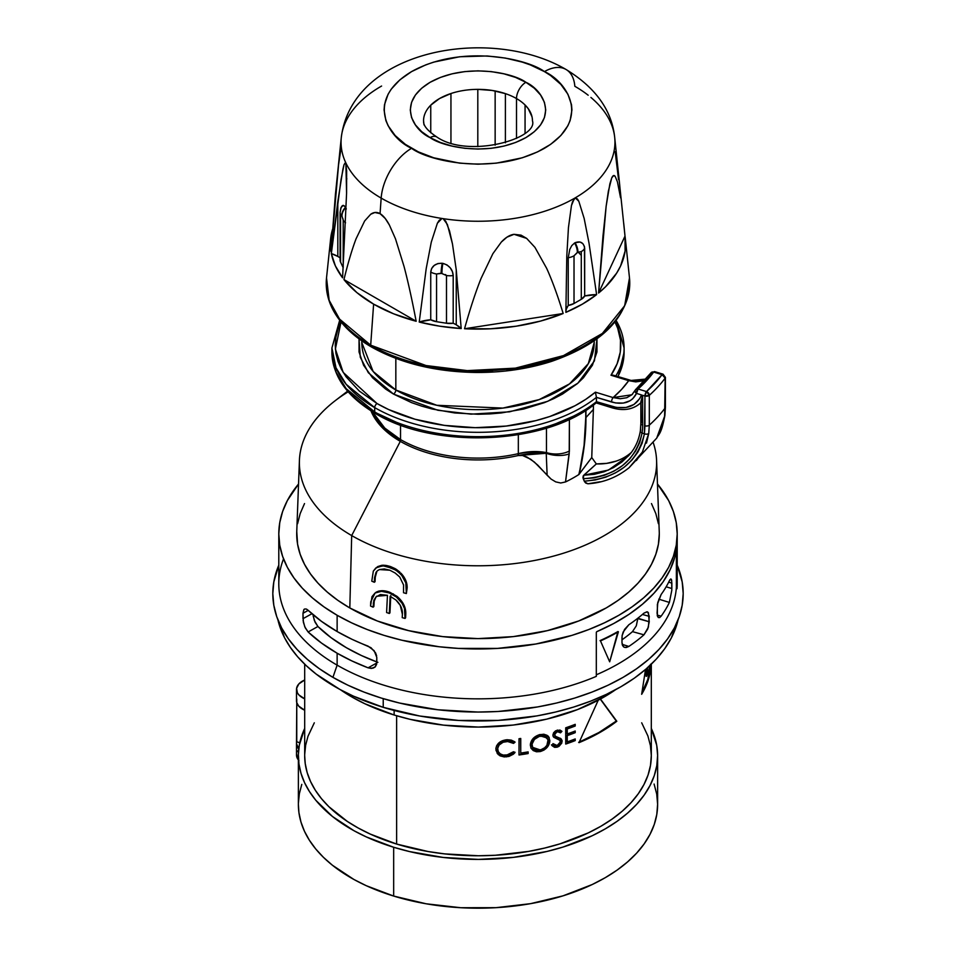 <?xml version="1.0" encoding="UTF-8"?>
<svg xmlns="http://www.w3.org/2000/svg" width="956" height="956" viewBox="0 0 956 956"><rect width="100%" height="100%" fill="white"/><g stroke="black" fill="none" stroke-linecap="round" stroke-linejoin="round"><path stroke-width="1.43" d="M677.027 578.942A199.207 115.019 180 0 1 677.027 588.717L676.37 587.617A198.549 114.624 180 0 1 596.317 674.793A198.549 114.624 0 0 0 676.37 587.617L676.37 549.903L676.37 587.617L677.027 588.717A199.207 115.019 0 0 0 677.207 583.829L677.207 533.95A199.207 115.019 180 0 1 554.229 640.209A199.207 115.019 180 0 1 337.133 615.27L337.133 631.534A199.207 115.019 0 0 0 368.084 646.137L374.155 650.701L376.795 657.405L376.616 664.372L375.266 666.858L371.346 668.435L368.084 667.826A199.207 115.019 180 0 1 337.133 653.223L337.133 665.149L332.915 677.35A205.193 118.46 0 0 0 578.822 696.757A205.193 118.46 0 0 0 677.207 565.199L682.202 581.977L683.193 593.58L682.202 605.196L679.25 616.692L674.35 627.973L667.563 638.919L658.959 649.435L648.61 659.401L636.612 668.734L623.085 677.35L608.171 685.165L591.991 692.084L574.723 698.059L556.523 703.03L537.559 706.95L498.112 711.479L478 712.053L437.968 709.77L399.477 703.03L381.277 698.059L364.009 692.084L347.829 685.165L332.915 677.35L337.133 665.149A199.207 115.019 0 0 0 596.317 676.358A199.207 115.019 180 0 1 337.133 665.149L337.133 653.223A199.207 115.019 180 0 1 308.119 631.976L305.251 627.829L303.375 622.272L302.98 613.286L303.841 609.617M376.795 661.946A185.93 107.347 180 0 1 346.526 647.798A185.93 107.347 180 0 1 317.918 626.503L314.369 620.528L312.994 614.66M587.821 483.784L584.678 481.944L582.945 477.737L583.232 475.873L596.329 463.935L591.752 457.554L593.389 409.431L585.944 417.521L584.295 445.09L579.145 474.236L591.752 457.554L578.81 474.57A136.122 78.595 180 0 1 565.51 481.955L560.73 482.995L555.723 481.884L551.098 479.099L534.368 462.047L526.864 456.968L522.609 455.51L518.164 455.546A109.88 63.443 180 0 1 400.301 441.349L351.689 535.575A178.629 103.129 180 0 1 299.419 460.434L296.754 531.691A181.281 104.658 0 0 0 349.812 607.956A181.281 104.658 0 0 0 549.174 630.207A181.281 104.658 0 0 0 659.246 531.691L656.581 460.434A178.629 103.129 180 0 1 548.123 557.503A178.629 103.129 180 0 1 351.689 535.575L349.812 607.956L351.689 535.575A178.629 103.129 0 0 0 562.032 553.655A178.629 103.129 0 0 0 653.271 442.759A178.629 103.129 180 0 1 656.581 460.434M375.828 592.397C379.628 590.187 384.312 590.163 389.893 592.302L396.991 596.353C403.289 601.718 406.204 607.825 405.75 614.672L405.595 617.779L405.057 618.448L405.213 615.341C405.679 608.494 402.739 602.388 396.393 597.01L389.247 592.935C383.631 590.784 378.911 590.808 375.075 592.995L378.743 591.095L382.197 590.712L389.893 592.302L396.991 596.353L402.619 602.603L405.487 609.868L405.057 618.448L404.472 608.434L402.058 603.26L396.393 597.01L396.991 596.353L396.393 597.01L392.713 594.536L393.334 593.891L392.713 594.536L389.247 592.935L389.893 592.302L389.247 592.935L381.492 591.322L375.075 592.995L370.761 601.742L370.558 606.056L373.079 607.168L373.844 600.237L376.497 596.269L387.443 595.313L386.594 612.521L389.295 613.477L390.144 596.269L395.915 599.998C400.54 604.335 402.691 609.115 402.392 614.314L402.225 617.636L405.057 618.448L402.225 617.636L402.392 614.314L400.265 605.339L395.915 599.998L390.144 596.269L389.295 613.477L389.94 612.844L389.295 613.477L386.594 612.521L387.443 595.313L380.38 594.524L376.007 596.974L374.214 601.109L373.844 606.57L373.079 607.168L373.844 606.57L374.035 602.698L373.27 603.284L374.609 599.639L373.844 600.237L376.007 596.974L373.844 600.237L373.079 607.168L370.558 606.056L371.992 596.628L375.075 592.995M390.789 595.636L389.94 612.844L390.789 595.636M407.148 587.916L406.372 593.545L406.623 588.585C406.766 583.363 404.675 578.44 400.325 573.815L395.868 570.123L386.057 566.203L382.424 565.844L375.863 567.936L373.318 571.114L371.776 581.164L374.31 582.264L374.525 577.735L376.055 572.274L377.405 570.756L379.448 569.561L389.881 570.23L395.187 573.038L399.716 576.994L403.575 584.964L403.528 592.744L406.372 593.545L407.148 586.984L406.336 582.204L403.695 576.564L400.899 573.158L400.325 573.815L400.899 573.158C405.213 577.771 407.292 582.694 407.148 587.916M399.883 572.13L396.465 569.465L399.883 572.13M395.091 568.617L396.465 569.465L395.868 570.123L396.465 569.465L390.813 566.681L395.091 568.617M389.785 566.334L390.813 566.681L390.168 567.314L390.813 566.681L386.726 565.57L389.785 566.334M385.806 565.414L386.726 565.57L386.057 566.203L386.726 565.57L383.129 565.223L385.806 565.414M377.656 566.609L381.635 565.343L383.129 565.223L382.424 565.844L375.863 567.936M375.278 577.137L375.063 581.678L374.31 582.264L375.063 581.678L375.278 577.137L374.525 577.735L376.795 571.676L375.278 577.137M600.105 481.776L588.478 483.688M532.002 116.752L528.274 108.721L525.059 104.981A54.456 31.44 180 0 0 516.503 98.564L516.503 138.429L516.503 98.564A54.456 31.44 180 0 0 505.389 93.628L492.089 90.438L477.809 89.362A54.456 31.44 180 0 0 450.945 93.521L439.497 98.564L430.75 105.172A54.456 31.44 180 0 0 423.544 120.683L423.544 120.683A54.456 31.44 180 0 1 430.75 105.172A54.456 31.44 180 0 1 450.945 93.521L450.945 142.886L450.945 93.521A54.456 31.44 180 0 1 477.809 89.362A54.456 31.44 180 0 1 505.389 93.628L505.389 142.791L505.389 93.628A54.456 31.44 180 0 1 516.503 98.564A13.276 7.672 -60 0 1 525.896 82.3C513.814 73.11 466.205 62.212 430.104 82.3C395.306 103.152 414.175 130.625 430.104 137.604C442.186 146.806 489.795 157.692 525.896 137.604C560.694 116.763 541.825 89.278 525.896 82.3A13.276 7.672 120 0 0 516.503 98.564A54.456 31.44 180 0 1 525.059 104.981A54.456 31.44 180 0 1 532.456 120.814C538.467 138.775 467.938 158.827 436.749 136.947A13.276 7.672 120 0 0 430.104 137.604L421.68 131.677L415.43 124.925L411.57 117.588L410.267 109.952L411.57 102.328L415.43 94.991L421.68 88.227L430.104 82.3L440.369 77.436L452.08 73.827L464.783 71.604L478 70.852L491.217 71.604L503.92 73.827L515.631 77.436L525.896 82.3L534.32 88.227L540.57 94.991L544.43 102.328L545.733 109.952L544.43 117.588L540.57 124.925L534.32 131.677L525.896 137.604L515.631 142.468L503.92 146.089L491.217 148.311L478 149.064L464.783 148.311L452.08 146.089L440.369 142.468L430.104 137.604A13.276 7.672 -60 0 1 436.749 136.947C421.214 126.503 423.998 121.651 423.544 120.803M593.389 409.431L593.389 405.045L593.389 409.431L585.944 417.521A1.996 1.147 180 0 1 585.753 417.688A1.996 1.147 0 0 0 585.944 417.521L585.944 410.232L585.944 417.521C586.052 435.398 583.793 454.303 579.145 474.236L584.08 445.329L585.753 417.688C585.873 435.601 583.554 454.566 578.81 474.57A136.122 78.595 0 0 1 565.51 481.955L560.73 482.995L555.723 481.884L551.098 479.099L547.131 475.24L546.235 453.275A19.921 9.966 6.5 0 0 569.202 453.885L565.51 481.955L569.394 451.029A19.921 11.496 180 0 1 546.474 452.606A19.921 11.496 0 0 0 569.394 451.029L569.394 419.314L569.202 453.885A19.921 9.966 -173.5 0 1 546.235 453.275L518.534 455.45A6.644 1.816 74.9 0 1 518.331 453.646C528.023 451.244 537.403 450.897 546.474 452.606L546.474 428.121L546.474 452.606L532.635 451.579L518.331 453.646A6.644 1.816 -105.1 0 0 518.534 455.45L532.623 452.989L546.235 453.275L547.131 475.24L537.762 465.118L530.771 459.274L522.609 455.51L518.164 455.546A6.644 1.984 77.2 0 1 518.056 453.718A109.57 63.263 0 0 1 400.528 439.569L400.528 425.085L400.528 439.569A109.57 63.263 0 0 1 372.398 411.689L384.79 428.085L400.528 439.569A6.644 3.836 -60 0 1 400.301 441.349L383.535 428.897L370.94 410.793A109.88 63.443 180 0 0 400.301 441.349A6.644 3.836 120 0 0 400.528 439.569A109.57 63.263 0 0 0 518.056 453.718A6.644 1.984 -102.8 0 0 518.164 455.546A109.88 63.443 180 0 1 400.301 441.349L351.689 535.575A178.629 103.129 0 0 1 335.078 400.791L347.614 391.135M341.698 134.533A136.947 79.061 0 0 0 345.57 162.317L346.646 170.742L346.586 193.196L342.583 277.814L335.401 265.935L331.338 253.579A30.544 17.638 0 0 1 337.815 256.435L331.338 253.579L337.815 201.501L337.815 256.435A30.544 17.638 0 0 1 340.097 257.905A30.544 17.638 0 0 0 337.815 256.435L337.815 201.501L342.905 169.26L344.017 164.707L345.57 162.317L345.881 162.986A136.947 79.061 0 0 0 381.169 198.095A43.163 24.916 -60 0 1 411.57 148.311C389.474 138.632 363.316 100.511 411.57 71.604C461.64 43.737 527.664 58.842 544.43 71.604L530.198 64.853L522.287 62.116L505.27 58.053L487.213 55.974L459.669 56.763L433.713 62.116L425.802 64.853L411.57 71.604L399.895 79.826L391.207 89.195L388.1 94.214L384.515 104.634L384.061 109.952L385.865 120.54L388.1 125.702L395.151 135.525L405.38 144.368L418.405 151.885L433.713 157.788L459.669 163.153L478 164.193L496.331 163.153L522.287 157.788L537.595 151.885L550.62 144.368L560.849 135.525L567.9 125.702L570.135 120.54L571.939 109.952L571.485 104.634L567.9 94.214L560.849 84.391L550.62 75.548L544.43 71.604A43.163 24.916 -60 0 1 565.964 69.441A43.163 24.916 120 0 0 544.43 71.604C566.526 81.284 592.684 119.392 544.43 148.311C494.36 176.167 428.336 161.062 411.57 148.311A43.163 24.916 120 0 0 381.169 198.095L380.058 213.642L385.232 218.482L389.355 224.959L395.473 238.785L404.065 266.545C408.069 281.709 412.096 299.957 416.159 321.264A147.618 85.227 180 0 1 373.617 304.139L393.573 313.795L416.159 321.264L343.957 279.582C348.056 262.816 352.095 249.229 356.062 238.809L364.654 220.967L370.725 214.24C373.844 212.053 376.951 211.85 380.058 213.642C383.153 215.435 386.248 219.199 389.355 224.959L395.473 238.785L404.065 266.545C408.021 281.542 412.06 299.778 416.159 321.264L343.957 279.582L356.899 292.62L373.617 304.139L370.689 345.176L339.559 319.101L329.151 300.292L326.522 277.909A151.753 87.617 0 0 0 370.689 345.176A151.753 87.617 0 0 0 540.295 363.113A151.753 87.617 0 0 0 629.478 277.909L624.662 305.741L602.34 333.453L563.526 355.596L515.38 368.144L467.305 370.617L426.018 365.539L370.689 345.176A3.322 1.912 120 0 0 371.37 346.932A3.322 1.912 -60 0 1 370.689 345.176L373.617 304.139A147.618 85.227 180 0 1 343.957 279.582C348.02 262.948 352.059 249.361 356.062 238.809L364.654 220.967L370.725 214.24L374.883 212.495L380.058 213.642L381.169 198.095A136.947 79.061 180 0 1 345.881 162.986L346.586 193.196L342.583 277.814A147.618 85.227 180 0 1 331.338 253.579L341.053 179.489L344.017 164.707L345.57 162.317A136.947 79.061 180 0 1 341.304 137.389A136.947 79.061 180 0 1 380.739 86.53L381.587 86.04M590.904 97.44A136.947 79.061 180 0 1 610.119 121.388L610.43 122.057A136.947 79.061 180 0 1 614.696 137.389C611.792 110.215 595.564 87.57 566.012 69.465C490.548 25.274 352.465 49.174 341.304 137.389L335.437 194.223L330.991 251.655A147.618 85.227 180 0 1 330.645 238.713A147.618 85.227 180 0 1 332.569 229.237M340.838 149.447L338.591 164.587L340.838 149.447M445.436 274.563L446.488 275.507L446.488 323.236A13.276 7.672 0 0 0 453.192 323.259L453.192 275.543C452.738 269.425 449.308 265.362 442.879 263.366A30.544 17.638 0 0 0 442.234 263.27C435.41 263.211 431.574 266.15 430.738 272.078L430.738 319.782L419.218 322.053L426.221 268.481L431.276 242.155L437.394 223.19L441.971 218.47A136.947 79.061 180 0 1 381.169 198.095A136.947 79.061 0 0 0 441.971 218.47L443.142 218.649A136.947 79.061 0 0 0 574.413 198.334L575.261 197.844A136.947 79.061 0 0 0 614.875 139.66M623.766 223.68L625.009 236.096A147.618 85.227 180 0 1 625.355 238.713A147.618 85.227 180 0 1 598.576 293.05L602.997 235.833L606.14 206.257L609.868 183.851L611.744 177.912L613.633 175.569L615.162 176.346L617.409 181.783L620.563 197.808L617.409 181.783L615.162 176.346C614.015 174.876 612.88 175.402 611.744 177.912L608.363 191.188L606.14 206.257L598.576 293.05L625.009 236.096L598.576 293.05L605.614 286.716L616.668 273.105L620.599 265.935L625.093 251.129L625.009 236.096L614.696 137.389A136.947 79.061 180 0 1 575.261 197.844L572.513 201.824L571.449 205.576L568.45 227.564L566.788 256.16L565.88 312.361L582.383 304.139L596.616 294.615A147.618 85.227 180 0 1 565.88 312.361L566.788 256.16L568.45 227.564L571.449 205.576L574.413 198.334A136.947 79.061 180 0 1 443.142 218.649L445.783 221.29L449.547 230.946L452.463 243.911L456.251 269.879L456.251 324.813A30.544 17.638 0 0 0 453.192 323.259L453.192 275.543A13.276 7.672 180 0 1 446.488 275.519A13.276 7.672 0 0 0 453.192 275.543L452.427 271.671L450.288 267.895L446.978 264.92L442.879 263.366A30.544 17.638 0 0 0 442.234 263.27A13.276 2.725 99.3 0 0 441.11 273.213A13.276 2.725 -80.7 0 1 442.234 263.27L437.944 263.533L434.227 265.409L431.67 268.469L430.738 272.078A13.276 7.672 0 0 0 436.557 273.99A13.276 7.672 180 0 1 430.738 272.078L430.738 319.782A13.276 7.672 0 0 0 436.557 321.694L430.738 319.782A30.544 17.638 0 0 0 419.218 322.053L426.221 268.481L431.276 242.155L437.394 223.19L439.163 220.37L441.971 218.47L443.142 218.649L447.384 224.481L452.463 243.911L456.251 269.879L461.198 328.553A30.544 17.638 0 0 0 456.251 324.813L456.251 269.879L461.198 328.553L456.251 324.813A30.544 17.638 0 0 0 453.192 323.259L446.488 323.236L436.557 321.694L436.557 273.99L441.11 273.213L446.488 275.519L446.488 323.236L436.557 321.694L436.557 273.99L441.947 273.344A13.276 2.892 -81.7 0 1 442.879 263.366A13.276 2.892 98.3 0 0 441.947 273.344M340.647 208.79L340.503 210.487C341.4 205.146 343.108 204.058 345.642 207.225L343.312 205.385L340.957 207.619M346.287 209.029L345.809 207.595A30.544 17.638 0 0 0 345.642 207.225A13.276 10.396 155.4 0 0 341.77 215.506L343.204 220.083L343.204 267.453L343.204 220.083A13.276 7.672 0 0 0 344.686 222.079M346.765 178.39L346.765 179.214M624.089 351.963A146.089 84.343 180 0 1 619.512 373.246M401.377 424.572L377.046 413.303A3.322 1.912 -60 0 1 375.385 413.47A3.322 1.912 -60 0 1 374.704 411.952L346.18 388.662L335.986 372.075L331.959 350.147A146.089 84.343 0 0 0 331.911 352.31A146.089 84.343 0 0 0 374.704 411.952A146.089 84.343 0 0 0 596.436 401.699L596.436 397.361A146.089 84.343 180 0 1 374.704 407.615A3.322 1.912 -60 0 1 377.046 403.552L343.18 372.386L335.377 349.012L341.053 321.969M596.95 338.496L596.95 352.023L592.385 365.3L583.411 377.799L577.388 383.607L562.522 394.063L553.823 398.604L544.406 402.643L523.745 409.025L501.314 412.944L489.711 413.936L478 414.271L454.686 412.944L432.255 409.025L421.656 406.121L411.594 402.643L393.478 394.063A3.322 1.912 120 0 0 395.832 389.988L395.832 358.38L395.832 389.988A116.202 67.087 0 0 1 361.798 342.559L373.139 371.466L395.832 389.988A3.322 1.912 -60 0 1 393.478 394.063L368.347 372.732L360.293 357.245L358.99 338.842M628.881 455.367L621.83 462.059L613.513 467.604L604.288 471.726L594.262 474.331L583.769 475.228L583.244 478.741C615.867 476.458 635.477 461.234 642.085 433.056L644.428 433.785A3.322 2.055 7.5 0 0 648.765 433.438A3.322 2.055 -172.5 0 1 644.428 433.785L642.109 443.273L637.855 452.14L631.82 460.195L624.304 467.125L615.509 472.85L605.781 477.152L595.253 479.972L584.283 481.203L583.244 478.741L594.023 477.88L604.347 475.311L613.86 471.2L622.452 465.632L629.765 458.856L635.632 450.981L639.791 442.317L642.085 433.056L644.428 433.785L644.942 395.987A3.322 1.279 -72.9 0 1 646.507 391.578A200.366 115.676 180 0 0 662.09 374.656L665.149 378.122A203.676 117.588 180 0 1 649.303 395.33L649.303 425.145A203.676 117.588 0 0 0 665.149 407.949A203.676 117.588 180 0 1 649.303 425.145L648.765 433.438L642.348 452.14L629.096 467.711L656.688 438.147L662.651 425.551L664.611 416.23L665.149 407.949L665.149 378.122A3.322 2.486 -143.3 0 0 662.09 374.656A3.322 1.279 -72.9 0 1 663.07 374.19L662.09 374.656L653.677 372.075A3.322 2.498 36.3 0 0 651 372.816L635.465 389.821A3.322 2.271 48.4 0 1 635.895 389.212A3.322 2.271 48.4 0 1 638.094 388.996L635.465 389.821L634.927 391.183L635.752 392.773L638.094 388.996L653.677 372.075L662.09 374.656L646.507 391.578L638.094 388.996A190.865 110.191 0 0 0 653.677 372.075A3.322 1.279 -72.9 0 1 654.645 371.609A3.322 1.279 107.1 0 0 653.677 372.075A3.322 2.498 -143.7 0 0 651.012 372.804A3.322 2.498 -143.7 0 0 650.797 373.175M635.465 389.821L634.927 391.183M616.118 320.499A146.089 84.343 180 0 1 624.089 347.972A146.089 84.343 180 0 1 615.819 375.959A146.089 84.343 0 0 0 624.089 347.637M614.947 321.969A142.767 82.431 180 0 1 610.992 375.23L613.716 375.314L610.992 375.23L617.086 363.854L620.277 352.083L620.492 340.157L617.731 328.35L614.947 321.969M339.882 320.499L331.911 347.972L335.986 367.749L346.18 384.324L374.704 407.615L374.704 411.952L374.704 407.615A146.089 84.343 180 0 1 331.911 347.972L339.679 320.248M594.202 342.559L588.334 363.603L569.501 383.906L539.16 399.608L502.856 408.093L436.808 405.284L395.832 389.988A116.202 67.087 0 0 0 522.466 404.543A116.202 67.087 0 0 0 594.202 342.559L594.202 340.862M580.483 254.535L578.022 252.002A116.202 67.087 180 0 1 581.284 255.419M477.809 89.362L477.809 146.627L477.809 89.362M430.75 105.172L430.75 132.8L430.75 105.172M677.027 544.753L677.027 588.717L677.003 544.597A199.207 115.019 0 0 1 596.855 631.629L613.788 623.479L629.06 614.302L642.48 604.204L653.892 593.317L663.153 581.774L670.132 569.704L674.769 557.264L677.003 544.597M596.652 631.761L596.317 632.394L596.652 631.761M596.317 676.358L596.317 632.394L596.317 676.358M657.465 484.023A199.207 115.019 180 0 1 677.207 533.95L676.25 522.669L673.383 511.508L668.638 500.562L657.465 484.023M647.284 611.84L643.962 613.131L646.949 611.78L648.383 612.653L649.255 621.77L637.831 618.221L636.302 625.833L632.478 631.641A185.93 107.347 180 0 1 621.974 639.827A185.93 107.347 0 0 0 632.478 631.641L643.962 634.82A198.549 114.624 180 0 1 628.845 646.435L622.153 644.368L628.845 646.435L626.3 647.511L624.065 647.188L622.535 645.515L621.974 642.695L622.117 635.573L623.192 631.952L628.845 624.746A198.549 114.624 0 0 0 643.962 613.131A198.549 114.624 180 0 1 628.845 624.746L624.519 629.442L622.105 635.656M658.78 599.173L669.379 602.423A198.549 114.624 180 0 1 661.134 616.178L657.178 615.09L661.134 616.178L659.628 617.588L658.302 617.528L657.059 613.298L657.776 602.483L661.134 594.501A198.549 114.624 0 0 0 669.379 580.734A198.549 114.624 180 0 1 661.134 594.501L657.381 604.371L657.381 616.023L658.302 617.528L659.628 617.588L658.302 617.528M376.628 655.804L375.565 652.864L370.988 647.702L351.975 639.289L337.133 631.534L321.539 621.4L308.119 610.287A199.207 115.019 0 0 0 337.133 631.534L337.133 615.27A199.207 115.019 180 0 1 278.794 533.95A199.207 115.019 180 0 1 298.535 484.023L287.362 500.562L282.618 511.508L279.75 522.669L278.794 533.95L279.75 545.219L282.618 556.38L287.362 567.326L293.958 577.962L302.311 588.167L312.361 597.847L324.012 606.905L337.133 615.27L351.617 622.846L367.319 629.574L384.097 635.382L401.771 640.209L439.139 646.746L458.474 648.407L497.526 648.407L535.826 644.009L571.903 635.382L588.681 629.574L604.383 622.846L618.867 615.27L631.988 606.905L643.639 597.847L653.689 588.167L662.042 577.962L668.638 567.326L673.383 556.38L676.25 545.219L677.207 533.95M304.474 609.044L306.123 608.972L308.119 610.287L306.804 609.283M278.794 533.95L278.794 583.829A199.207 115.019 0 0 0 337.133 665.149A199.207 115.019 180 0 1 283.526 558.89M670.037 579.575L669.379 580.734L670.801 578.93L671.674 580.423L671.805 590.27L669.379 602.423A198.549 114.624 180 0 1 661.134 616.178L659.628 617.588M647.738 612.043L649.255 616.345L642.432 614.457L649.255 616.345L648.395 627.136L643.962 634.82A198.549 114.624 180 0 1 628.845 646.435L625.093 647.523M600.057 640.616A198.549 114.624 0 0 0 617.935 631.534L609.677 661.815L600.476 640.926A199.207 115.019 0 0 0 618.401 631.808L617.935 631.534A198.549 114.624 180 0 1 600.057 640.616M278.794 565.199L273.798 581.977L272.807 593.58L273.798 605.196L276.75 616.692L281.65 627.973L288.437 638.919L297.041 649.435L307.39 659.401L319.388 668.734L332.915 677.35A205.193 118.46 0 0 1 278.794 565.199M585.753 417.688L585.753 410.351L585.753 417.688M341.376 321.335L337.97 329.187L335.915 337.181L335.233 345.259L335.915 353.338L337.97 361.344L341.376 369.195L346.096 376.807L359.289 391.052L377.046 403.552A3.322 1.912 120 0 0 374.704 407.615A146.089 84.343 0 0 0 596.436 397.361L611.541 401.998C623.563 405.141 631.892 402.285 636.529 393.406L632.657 398.831L629.956 400.803L623.324 403.074L615.592 402.954L596.436 397.361L596.436 401.699L616.524 407.483L625.977 407.495L633.983 404.472L639.683 398.664L641.524 394.936L636.529 393.406L638.094 388.996L646.507 391.578A3.322 2.282 48.1 0 1 649.303 395.33L646.507 391.578L644.942 395.987L642.623 395.27L644.942 395.987L644.942 425.802A3.322 1.912 0 0 0 649.303 425.145L648.765 433.438L646.471 443.118M642.312 452.212L636.385 460.541M587.976 483.784L585.753 483.079L584.283 481.203C617.576 478.179 637.616 462.381 644.428 433.785L644.942 425.802A3.322 1.912 180 0 0 649.303 425.145L649.303 395.33A3.322 1.912 180 0 1 644.942 395.987L649.303 395.33A203.676 117.588 0 0 0 665.149 378.122L664.611 416.23A3.322 2.055 7.5 0 0 664.874 415.573A3.322 2.055 -172.5 0 1 664.611 416.23L656.724 438.099M628.319 455.988L608.446 470.077L583.769 475.228L596.329 463.935A78.978 56.93 -137.4 0 0 631.223 452.511M596.329 463.935L606.69 463.361L616.273 461.091M642.085 433.056A3.322 2.055 -172.2 0 1 640.353 430.953A3.322 2.055 -172.2 0 1 640.735 430.152A3.322 2.055 7.8 0 0 640.353 430.953A3.322 2.055 7.8 0 0 642.085 433.056A82.288 59.332 -137.4 0 0 642.623 425.097A82.288 59.332 42.6 0 1 642.085 433.056M631.115 452.654L628.128 456.203C634.545 449.499 638.62 441.063 640.353 430.917L640.867 423.4A3.322 1.912 0 0 0 642.623 425.097L642.623 395.27L642.623 425.097A3.322 1.912 180 0 1 640.867 423.424A3.322 1.912 180 0 1 641.249 422.504L640.962 402.512M525.059 104.981L525.059 132.956L525.059 104.981M632 394.673L626.766 397.72L620.265 398.724L613.107 397.588L595.409 392.163L596.436 397.361L595.409 392.163A142.767 82.431 180 0 1 377.046 403.552L388.674 409.562L414.988 419.23L444.313 425.36L475.24 427.679L506.298 426.053L536.005 420.58L549.903 416.469L574.974 405.762L585.837 399.285L595.409 392.163L613.107 397.588L621.651 389.355L628.69 380.667L610.992 375.23L628.69 380.667L635.764 381.886L642.193 380.966L645.957 379.09M597.01 338.842L594.429 360.866L577.89 383.153L547.752 401.305L509.56 411.821L471.033 414.151L437.848 410.267L393.478 394.063L385.603 389.044L372.589 377.799L363.615 365.3L359.05 352.023L359.05 338.496M632.681 393.992L631.856 394.78L613.107 397.588A3.322 1.279 107.1 0 0 611.541 401.998A3.322 1.279 -72.9 0 1 613.107 397.588A162.687 93.927 0 0 0 628.69 380.667A3.322 1.279 -72.9 0 1 629.669 380.201A3.322 1.279 107.1 0 0 628.69 380.667L645.981 379.078M617.899 376.592A146.089 84.343 0 0 0 624.089 352.31L618.138 376.664M475.24 437.43L506.298 435.817L536.005 430.343L549.903 426.233L574.974 415.525M613.716 375.314L612.414 375.099M613.107 407.352A3.322 1.267 -72.9 0 1 612.127 407.818A3.322 1.267 -72.9 0 1 611.541 406.336C626.407 410.124 636.397 406.324 641.524 394.936L636.529 393.406A3.322 1.279 107.1 0 1 638.094 388.996L635.752 392.773L636.529 393.406A3.322 2.235 -156.5 0 1 635.752 392.773A3.322 2.235 -156.5 0 1 635.023 390.43A3.322 2.235 -156.5 0 1 635.047 390.371M665.149 378.122L665.412 377.369A3.322 1.912 180 0 1 665.149 378.122M640.914 401.592L642.623 395.27L640.867 402.333M665.412 407.16A3.322 1.912 180 0 1 665.149 407.949A3.322 1.912 0 0 0 665.412 407.184L665.412 377.369L663.07 374.19L654.645 371.609L651 372.816M596.078 402.882L596.436 401.699L611.541 406.336A3.322 1.267 107.1 0 0 612.127 407.818L596.054 402.882L596.436 401.699A146.089 84.343 180 0 1 374.704 411.952A3.322 1.912 120 0 0 375.385 413.47C347.183 396.848 332.688 376.461 331.911 352.31L331.911 347.972M581.284 251.595A13.276 7.672 0 0 0 584.678 248.261A13.276 7.672 180 0 1 581.284 251.595L581.284 299.312A13.276 7.672 0 0 0 584.678 295.978L584.678 248.261C583.662 242.621 580.471 240.769 575.07 242.716A30.544 17.638 0 0 0 574.592 242.991A13.276 7.744 60.5 0 1 577.34 252.396L581.284 251.595L581.284 299.312L574.018 303.506L574.018 255.79L577.95 252.037A13.276 7.588 -120.5 0 0 575.07 242.716A13.276 7.588 59.5 0 1 577.95 252.037M342.929 218.685L343.204 220.071A13.276 7.672 180 0 0 345.546 222.808M340.969 207.595L340.097 212.363A13.276 7.672 0 0 0 340.551 214.359A13.276 7.672 180 0 1 340.097 212.363L340.097 260.08A13.276 7.672 0 0 0 340.551 262.064L343.192 267.764L340.551 262.064L340.551 214.299L341.985 215.984A13.276 10.552 -25.2 0 1 345.809 207.595A13.276 10.552 154.8 0 0 341.985 215.984M345.809 207.595A30.544 17.638 0 0 0 345.642 207.225A13.276 10.396 -24.6 0 0 341.77 215.506L340.551 214.359L340.097 260.14M574.018 255.79L577.34 252.396A13.276 7.744 -119.5 0 0 574.592 242.991L571.772 245.62L569.764 249.42L568.234 257.75A13.276 7.672 0 0 0 574.018 255.79A13.276 7.672 180 0 1 568.234 257.75L568.234 305.466A13.276 7.672 0 0 0 574.018 303.506L574.018 255.79M574.592 242.991A30.544 17.638 0 0 1 575.07 242.716L580.017 242.011L582.813 243.613L584.451 246.493L584.678 295.978A30.544 17.638 0 0 1 596.616 294.615L589.039 243.266L584.164 218.458L578.822 201.274L577.412 198.968L575.261 197.844L578.822 201.274L584.164 218.458L589.039 243.266L596.616 294.615L584.678 295.978L581.284 299.312L574.018 303.506L568.234 305.466L566.466 308.836M618.568 179.704L615.174 151.693M419.218 322.053L439.796 326.199L461.198 328.553A147.618 85.227 180 0 1 419.218 322.053M565.964 69.441A43.163 24.916 -60 0 1 574.831 86.279A136.947 79.061 180 0 1 588.167 95.218M568.234 257.75L568.234 305.466A30.544 17.638 0 0 0 565.88 312.254M332.592 229.165L330.907 236.622L330.991 251.655L338.591 164.587M464.532 328.745C470.149 308.704 475.682 291.891 481.107 278.327L492.89 253.675L501.303 242.083C505.557 237.506 509.799 234.913 514.041 234.316L526.637 238.379L534.942 247.365L546.665 268.361C552.066 280.228 557.575 295.273 563.168 313.496L464.532 328.745L490.559 328.792L516.204 326.199L540.666 321.049L563.168 313.496L464.532 328.745C470.101 308.86 475.622 292.058 481.107 278.327L492.89 253.675L501.303 242.083L506.967 237.16L514.041 234.316L521.044 235.14L526.637 238.379L534.942 247.365L546.665 268.361C552.126 280.371 557.623 295.404 563.168 313.496A147.618 85.227 180 0 1 464.532 328.745M373.031 346.765A3.322 1.912 -60 0 1 371.37 346.932C353.111 336.345 340.193 323.737 332.592 309.087C327.466 298.953 325.446 288.557 326.522 277.909L330.645 238.713M383.822 352.417L408.021 361.75L434.908 368.18L463.445 371.454L492.555 371.454M506.955 370.223L534.81 365.347L547.979 361.75L572.178 352.417L582.969 346.765M518.331 453.646L518.331 434.753L518.331 453.646M495.148 145.181L495.148 90.963L495.148 145.181M423.544 120.683L423.998 124.842M299.419 460.434A178.629 103.129 180 0 1 348.199 391.805M313.186 616.058L315.086 622.237L317.918 626.503L308.119 631.976L304.797 626.849L303.076 620.348M302.98 618.699L311.919 613.728L302.98 618.699L302.98 613.286L304.02 609.414M377.895 662.353L361.523 655.565L346.526 647.798L331.063 637.676L317.918 626.503L308.119 631.976L321.539 643.089L337.133 653.223L351.975 660.966L368.084 667.826L376.795 662.974L368.084 667.826L372.864 668.22L374.967 667.145L376.795 662.831L376.795 657.405M308.214 610.37L302.98 613.286L308.214 610.37M671.817 590.187L669.379 602.423L659.054 599.257M666.165 586.793L671.853 588.538L666.165 586.793M671.387 579.372L671.853 583.112L668.686 582.144L671.853 583.112L671.853 588.538M623.432 646.746L621.974 642.695L621.974 637.282M659.282 533.95L658.409 544.203L655.804 554.361L651.478 564.327L645.479 573.994L637.879 583.28L628.725 592.087L618.138 600.344L606.188 607.956L578.715 620.97L547.37 630.637L513.372 636.6L478 638.608L442.628 636.6L408.63 630.637L377.285 620.97L349.812 607.956L337.862 600.344L327.275 592.087L318.121 583.28L310.521 573.994L304.522 564.327L300.196 554.361L297.591 544.203L296.766 531.608M297.591 523.685L300.196 513.527L304.522 503.561M651.478 503.561L655.804 513.527L658.409 523.685M618.401 631.808A199.207 115.019 180 0 1 600.476 640.926L609.677 661.815L618.401 631.808M383.308 565.868L376.915 567.207L373.318 571.114L371.776 581.164L374.31 582.264L374.525 577.735L376.055 572.274L377.524 570.66L379.448 569.561L384.348 568.951L389.881 570.23L395.187 573.038L399.716 576.994L403.575 584.964L403.528 592.744L406.372 593.545L405.81 582.873L401.807 575.476L398.21 571.819L393.059 568.521L383.308 565.868M636.302 625.833L637.831 618.604L649.255 621.77L647.75 628.988L643.962 634.82L632.478 631.641L636.302 625.833M383.225 698.657L383.225 707.332A201.871 116.548 -0 0 0 678.103 619.775L671.303 638.022L664.671 648.789L656.234 659.15L646.089 668.973L634.33 678.174L621.053 686.659L606.403 694.355L590.521 701.19L573.552 707.093L555.663 712.005L537.021 715.889L498.219 720.394L458.653 720.442L419.827 716.032L383.225 707.332L383.225 698.657M277.897 619.775A201.871 116.548 0 0 0 383.225 707.332L353.469 696.159L339.978 689.479L316.305 674.195L306.302 665.723L297.627 656.76L290.361 647.403L284.541 637.712L277.885 619.775M304.689 755.646L305.227 763.557L307.175 772.615L310.557 781.53L315.325 790.23L321.455 798.642L328.876 806.697L347.387 821.467L358.297 828.063L370.223 834.062L396.632 844.052L396.632 715.757L396.632 844.052A173.311 100.057 -0 0 0 651.311 755.694L651.311 664.181M514.256 741.545L515.033 742.238L513.503 743.398L508.401 741.426L503.083 742.25L499.116 745.047L497.682 748.369L498.303 751.751L500.287 753.866L503.179 755.073L508.496 754.846L513.503 751.739L515.033 752.527L513.348 754.212L508.962 756.435L504.254 756.937L500.06 755.861L497.275 753.495L495.913 748.213L496.642 745.704L498.996 742.776L502.462 740.709L507.134 739.729L511.281 740.123L514.256 741.545M519.012 754.989L519.012 738.725A173.311 100.057 0 0 0 520.745 738.474L520.745 753.065A173.311 100.057 0 0 0 528.13 751.882L528.13 753.555A173.311 100.057 180 0 1 519.012 754.989A173.311 100.057 180 0 0 528.13 753.555L528.13 751.882A173.311 100.057 180 0 1 520.745 753.065L520.745 738.474A173.311 100.057 180 0 1 519.012 738.725L519.012 754.989M539.124 734.758L543.868 734.232L547.047 735.307L549.162 737.554L549.688 742.406L547.083 747.461L543.964 750.09L540.236 751.571L536.459 751.775L533.245 750.58L531.058 748.237L530.496 743.398L533.137 738.486L539.124 734.758M552.162 745.764L551.708 745.19L553.225 743.947L554.815 745.345L557.145 745.537L560.312 742.943L559.965 740.326L553.871 737.327L552.867 735.128L553.608 732.75L555.615 730.814L559.989 730.049L561.937 731.376L560.527 732.822L559.081 731.83L556.607 731.961L554.504 734.949L555.651 736.371L560.802 738.641L562.068 740.446L561.77 743.099L559.033 746.325L557.145 747.198L554.611 747.353L552.162 745.764M565.713 744.067L565.713 727.803A173.311 100.057 0 0 0 575.213 724.337L575.213 726.01A173.311 100.057 180 0 1 567.255 728.938L567.255 733.945A173.311 100.057 0 0 0 575.213 731.017L575.213 732.678A173.311 100.057 180 0 1 567.255 735.618L567.255 741.868A173.311 100.057 0 0 0 575.213 738.94L575.213 740.601A173.311 100.057 180 0 1 565.713 744.067A173.311 100.057 180 0 0 575.213 740.601L575.213 738.94A173.311 100.057 180 0 1 567.255 741.868L566.908 735.284A172.654 99.675 0 0 0 574.843 732.368L575.213 731.017A173.311 100.057 180 0 1 567.255 733.945L566.908 728.615A172.654 99.675 0 0 0 574.843 725.688L575.213 724.337A173.311 100.057 180 0 1 565.713 727.803L565.713 744.067M641.655 694.295L645.527 669.451L641.655 694.295A173.311 100.057 180 0 0 651.239 664.253L648.443 679.489L641.655 694.295M579.025 742.657L598.241 700.21L579.025 742.657A173.311 100.057 180 0 0 616.811 721.266L599.34 732.81L579.025 742.657M600.476 699.027L616.811 721.266L600.476 699.027M340.384 689.694A178.629 103.129 0 0 0 394.135 715.004L394.135 710.439L394.135 715.004A178.629 103.129 -0 0 0 615.616 689.694M296.503 689.419A20.327 11.735 180 0 1 304.689 680.003L298.881 683.91L296.599 688.296L297.388 692.849L298.929 694.964L304.689 698.824A20.327 11.735 180 0 1 296.503 689.419L296.503 700.796A20.327 11.735 0 0 0 304.689 710.212L298.642 706.042L296.742 702.6L296.754 698.979M296.754 741.808L296.754 702.624L296.503 743.625A20.327 11.735 180 0 1 296.754 741.808L299.79 742.74L296.754 741.808M298.75 749.002A20.327 11.735 180 0 1 296.503 743.637L298.75 749.002M296.503 743.637L296.503 755.025A20.327 11.735 0 0 0 298.38 759.936M654.095 784.04L656.724 794.101L657.62 804.271L656.796 814.44L654.251 824.502L649.996 834.385L644.093 843.969L636.6 853.182L627.566 861.918L617.098 870.115L605.291 877.668L592.254 884.515L563.024 895.844L530.52 903.671L495.997 907.674L460.78 907.722L426.233 903.802L393.669 896.059L366.291 885.71L353.947 879.496L332.437 865.252L323.451 857.341L315.755 849L309.409 840.276L304.462 831.266L300.961 822.017L298.929 812.636L298.38 804.45A179.62 103.702 0 0 0 393.669 896.059A179.62 103.702 -0 0 0 657.62 804.498L657.62 755.694A179.62 103.702 180 0 1 393.669 847.267L393.669 896.059L393.669 847.267A179.62 103.702 180 0 1 298.38 755.694A179.62 103.702 180 0 1 304.689 728.46L299.312 745.13L298.392 754.559L298.953 763.999L301.009 773.368L304.522 782.594L309.481 791.592L315.827 800.292L332.509 816.52L353.995 830.728L366.339 836.93L393.669 847.267L409.622 851.593L443.345 857.46L478.394 859.408L513.432 857.365L547.095 851.426L563.024 847.052L592.254 835.723L605.291 828.864L617.098 821.312L627.566 813.126L636.6 804.39L644.093 795.177L649.996 785.581L654.251 775.71L656.796 765.637L657.62 755.479L656.724 745.31L651.311 728.46A179.62 103.702 180 0 1 657.62 755.694M314.309 722.808L307.975 736.299L305.621 745.322L304.701 754.439M304.689 664.181L304.689 755.694A173.311 100.057 0 0 0 396.632 844.052L428.049 851.521L444.564 853.875L478.382 855.763L495.363 855.262L528.668 851.39L544.669 848.056L560.037 843.837L588.239 832.915L600.822 826.295L612.21 819.005L622.32 811.106L631.032 802.682L638.261 793.791L643.962 784.541L648.06 775.005L650.51 765.29L651.311 755.479L650.438 745.68L647.905 735.965L641.691 722.808M340.169 689.551L351.963 697.032L364.977 703.807L394.135 715.004L410.005 719.318L443.536 725.138L478.394 727.074L513.229 725.054L546.712 719.139L577.567 709.567L604.586 696.709L616.321 689.192M298.392 803.183L299.348 793.743L301.785 784.386M298.929 760.57L297.388 758.455L296.599 753.89M297.364 751.643L298.881 749.516M578.643 742.346L598.874 732.535L616.285 721.039L600.284 699.123L616.285 721.039A172.654 99.675 0 0 1 579.324 742.071M650.534 664.934A172.654 99.675 0 0 1 641.954 692.598L647.798 679.417L650.582 664.241M646.005 676.203L646.913 668.244L646.005 676.203L646.65 676.286L647.642 667.599L646.65 676.286L646.005 676.203M649.817 666.368A173.311 100.057 180 0 1 646.65 676.286A173.311 100.057 0 0 0 649.817 666.368L649.698 665.723L649.817 666.368M574.843 724.481L575.213 726.01A173.311 100.057 180 0 1 567.255 728.938L566.908 733.622L566.908 728.615A172.654 99.675 0 0 0 574.843 725.688L574.843 724.481M574.843 731.161L575.213 732.678A173.311 100.057 180 0 1 567.255 735.618L566.908 741.545L566.908 735.284A172.654 99.675 0 0 0 574.843 732.368L574.843 731.161M574.843 739.084L575.213 740.601L574.843 739.084M565.713 743.625A172.654 99.675 0 0 0 574.843 740.291A172.654 99.675 0 0 1 565.713 743.625M560.288 741.39L559.654 739.992L560.598 741.725L557.145 745.537L552.938 743.601M553.464 744.234L551.708 745.19L552.114 745.716M559.81 740.147L556.786 738.689L560.061 740.422M556.786 738.689L553.572 736.98L556.786 738.689M561.937 731.376L560.527 732.822L561.937 731.376L557.264 730.073L552.867 735.128L553.357 736.765M560.527 732.822L556.774 731.448L560.527 732.822M557.085 731.794L554.468 734.602L557.085 731.794M561.112 738.892L562.164 741.247L561.256 739.036L555.651 736.371L554.181 734.256L555.352 736.024M555.651 736.371L554.886 735.773M562.164 741.247L557.145 747.198L562.164 741.247M551.708 745.19L557.145 747.198L551.433 744.843M553.154 736.538L559.654 739.992M554.898 735.714L554.229 733.814L555.83 731.842L557.838 731.292L560.204 732.487L561.626 731.041M551.875 745.417L555.125 747.102L558.722 745.991L561.746 741.832L560.479 738.295M548.493 736.538L549.581 740.338C549.091 745.728 545.9 749.361 539.997 751.213L540.236 751.571C546.151 749.707 549.365 746.074 549.855 740.685L548.636 736.718L540.08 734.507C534.105 736.287 530.855 739.813 530.317 745.094L531.094 748.321L540.236 751.571L530.998 748.142M530.855 747.879L533.042 750.209L536.232 751.416L539.997 751.213L543.713 749.743L546.82 747.102L548.899 743.804L549.545 739.502L548.003 735.941M532.42 746.959L531.811 744.413L532.408 741.629L536.854 736.98L542.972 735.618L545.601 736.431L547.37 738.223M532.576 747.198L531.811 744.413L532.468 747.03M547.131 737.841L539.925 735.797L547.274 738.02L548.23 741.103C547.776 745.525 545.087 748.464 540.164 749.922L532.671 747.377M539.925 735.797C535.013 737.231 532.313 740.099 531.811 744.413L532.026 744.772C532.516 740.47 535.229 737.59 540.164 736.156L539.925 735.797M520.578 738.498L520.745 753.065L520.578 738.498M527.927 751.918L528.13 753.555L527.927 751.918M519.012 754.595A172.654 99.675 0 0 0 527.927 753.185A172.654 99.675 0 0 1 519.012 754.595M513.503 743.398L506.274 741.079L513.503 743.398L515.033 742.238L506.489 739.789C500.048 740.709 496.511 743.792 495.877 749.062L498.387 754.702L506.513 756.877L515.033 752.527L513.503 751.739L506.501 755.216C501.171 755.455 498.219 753.4 497.646 749.062C498.184 744.76 501.099 742.226 506.381 741.462L506.274 741.079C501.016 741.844 498.112 744.389 497.574 748.679L497.729 750.054L497.729 747.293L499.032 744.664L502.987 741.868L508.281 741.043L511.938 742.011L513.503 743.398M497.765 750.245L497.646 749.062M495.949 750.245L498.685 754.643L504.147 756.555L511.161 755.156L514.89 752.145L506.513 756.877L498.387 754.702L495.961 750.329M514.89 741.868L513.36 743.027L514.89 741.868M532.062 744.091L532.635 747.317L534.464 749.169L537.093 750.102L540.953 749.719L544.645 747.783L546.892 745.345L548.087 739.765L544.621 736.251L539.375 736.359L534.428 739.37L532.062 744.091M625.355 238.713L629.478 277.909C630.494 315.05 604.539 342.869 551.6 361.38C528.19 368.873 503.143 372.565 476.435 372.481C435.757 371.92 400.743 363.4 371.37 346.932M635.883 389.223L631.88 394.78M624.089 352.31L624.089 347.972L615.987 319.686M656.688 438.147C659.078 433.534 661.241 434.275 664.874 415.597L665.412 407.184M587.94 483.784C603.128 482.816 616.847 477.462 629.096 467.711M361.798 342.559L361.798 340.862M613.585 375.266L633.123 381.038L640.185 381.133L646.172 378.851M375.385 413.47C434.896 449.953 547.621 444.66 596.197 402.846M640.867 423.4L640.867 402.189M641.225 402.368C633.673 409.479 623.969 411.295 612.127 407.818M619.739 185.38L618.64 174.876M298.38 804.498L298.38 755.694"/></g></svg>
